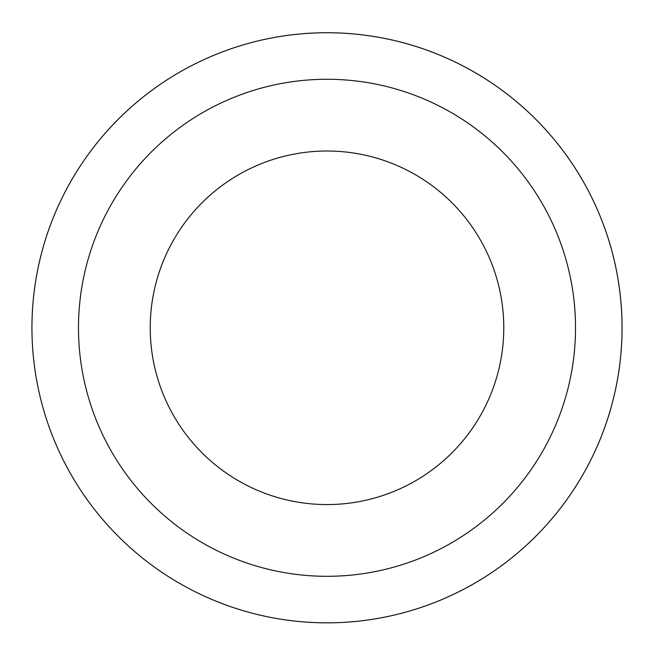 <?xml version="1.0" encoding="UTF-8"?>
<svg xmlns="http://www.w3.org/2000/svg" width="654" height="654" viewBox="0 0 654 654"><rect width="100%" height="100%" fill="white"/><g stroke="black" fill="none" stroke-linecap="round" stroke-linejoin="round"><path stroke-width="0.98" d="M596.718 447.426A295.06 295.06 0 0 1 88.535 501.544A295.06 295.06 0 0 1 295.755 34.384A295.06 295.06 0 0 1 596.718 447.426M596.701 447.418A295.044 295.044 0 0 0 446.633 58.083A295.044 295.044 0 0 0 57.299 208.152A295.044 295.044 0 0 0 207.367 597.494A295.044 295.044 0 0 0 596.701 447.418M99.833 227.02A248.512 248.512 0 0 0 353.315 574.907A248.512 248.512 0 0 0 527.852 181.436A248.512 248.512 0 0 0 99.833 227.02M165.413 256.106A176.776 176.776 0 0 0 345.721 503.572A176.776 176.776 0 0 0 469.866 223.684A176.776 176.776 0 0 0 165.413 256.106"/></g></svg>
